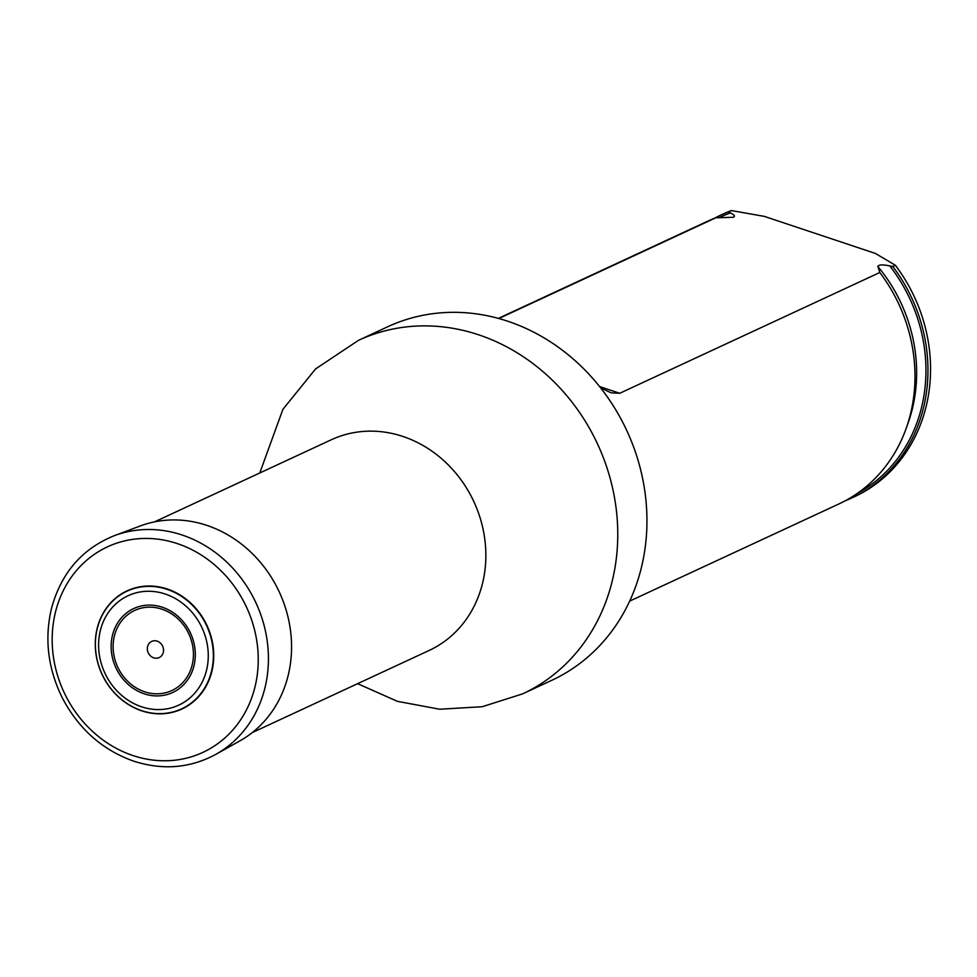 <?xml version="1.0" encoding="UTF-8"?>
<svg xmlns="http://www.w3.org/2000/svg" width="977" height="977" viewBox="0 0 977 977"><rect width="100%" height="100%" fill="white"/><g stroke="black" fill="none" stroke-linecap="round" stroke-linejoin="round"><path stroke-width="1.47" d="M357.619 683.668L397.395 701.339L439.699 709.229L482.235 706.725L522.634 693.853L551.822 680.297A194.887 173.185 -114.9 0 0 642.817 561.274A194.887 173.185 -114.9 0 0 577.395 362.736A194.887 173.185 -114.9 0 0 387.649 326.782L358.461 340.338L315.559 368.952L282.89 409.351L259.784 472.966M845.3 500.749A155.856 138.502 -114.9 0 0 851.871 497.916L854.472 496.719A155.856 138.502 -114.9 0 0 895.372 265.268L875.38 253.434L764.307 216.381L731.346 210.556A155.856 138.502 -114.9 0 0 723.175 214L720.586 215.196A155.856 138.502 -114.9 0 0 714.187 218.396M498.856 318.514L715.775 217.786L733.544 217.273L734.509 216.015L733.471 214.708L728.757 211.765A155.856 138.502 -114.9 0 0 720.586 215.196M851.871 497.916A155.856 138.502 -114.9 0 0 892.783 266.477L889.791 265.915C882.61 264.437 878.641 264.633 877.871 266.513L879.801 272.498L619.736 393.279L611.065 392.827L600.537 387.759M728.757 211.765L731.346 210.556M895.372 265.268L892.783 266.477M879.801 272.498A155.856 138.502 65.1 0 1 906.009 428.854A155.856 138.502 65.1 0 1 838.901 503.949L629.677 601.111M498.38 318.392L707.617 221.229A155.856 138.502 65.1 0 1 715.775 217.786M167.238 588.997A65.141 57.887 65.1 0 1 198.246 697.102A65.141 57.887 65.1 0 1 98.042 663.676A65.141 57.887 65.1 0 1 167.238 588.997M153.694 657.826A8.915 7.926 -114.9 0 0 163.171 647.604A8.915 7.926 -114.9 0 0 149.457 643.037A8.915 7.926 -114.9 0 0 153.694 657.826M215.917 754.317L239.963 740.835A118.718 105.504 -114.9 0 0 279.288 591.977A118.718 105.504 -114.9 0 0 140.187 525.98L114.37 535.652C82.215 548.634 61.27 572.827 51.537 608.207C44.221 639.043 47.971 669.257 62.809 698.848C79.222 729.489 102.915 750.287 133.886 761.217C162.915 770.462 190.259 768.166 215.917 754.317A120.83 107.372 -114.9 0 0 255.937 602.821A120.83 107.372 -114.9 0 0 114.37 535.652M252.322 732.567L429.159 650.45A116.153 103.22 -114.9 0 0 483.395 579.52A116.153 103.22 -114.9 0 0 444.401 461.181A116.153 103.22 -114.9 0 0 331.313 439.76L154.488 521.877M522.634 693.853A194.887 173.185 -114.9 0 0 613.629 574.83A194.887 173.185 -114.9 0 0 548.207 376.279A194.887 173.185 -114.9 0 0 358.461 340.338M889.791 265.915A154.244 137.061 65.1 0 1 857.415 493.312M719.035 217.712A154.244 137.061 65.1 0 1 730.649 212.827M877.871 266.513A150.299 133.568 65.1 0 1 907.975 423.371L906.009 428.854M599.585 386.55L619.736 393.279M167.043 589.326A64.861 57.631 -114.9 0 0 96.76 630.776A64.861 57.631 -114.9 0 0 141.689 710.658A64.861 57.631 -114.9 0 0 211.972 669.208A64.861 57.631 -114.9 0 0 167.043 589.326M141.653 706.823A60.293 53.588 -114.9 0 0 205.707 637.688A60.293 53.588 -114.9 0 0 112.953 606.754A60.293 53.588 -114.9 0 0 141.653 706.823M144.193 693.804A46.273 41.119 -114.9 0 0 193.348 640.753A46.273 41.119 -114.9 0 0 122.162 617A46.273 41.119 -114.9 0 0 144.193 693.804M144.657 691.801A44.16 39.251 -114.9 0 0 191.565 641.168A44.16 39.251 -114.9 0 0 123.627 618.502A44.16 39.251 -114.9 0 0 144.657 691.801M133.067 755.587A113.308 100.692 -114.9 0 0 255.84 683.167A113.308 100.692 -114.9 0 0 177.35 543.615A113.308 100.692 -114.9 0 0 54.578 616.035A113.308 100.692 -114.9 0 0 133.067 755.587"/></g></svg>
